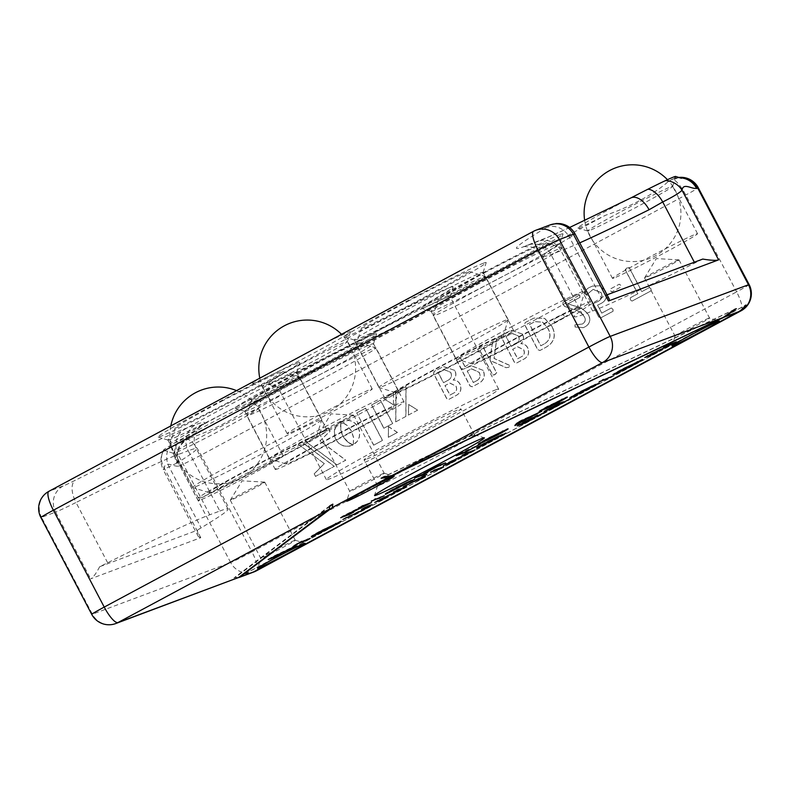 <?xml version="1.0" encoding="UTF-8"?>
<svg xmlns="http://www.w3.org/2000/svg" width="790" height="790" viewBox="0 0 790 790"><rect width="100%" height="100%" fill="white"/><g stroke="black" fill="none" stroke-linecap="round" stroke-linejoin="round"><path stroke-width="0.59" stroke-dasharray="3.95 2.96" d="M708.857 318.153A19.454 0.652 152.3 0 0 690.035 327.485A19.454 0.652 152.3 0 0 675.065 336.066A19.454 0.652 152.3 0 0 675.065 336.086A19.454 0.652 152.3 0 0 675.717 335.928A19.454 0.652 152.3 0 0 694.825 326.448A19.454 0.652 152.3 0 0 709.519 317.995A19.454 0.652 152.3 0 0 709.499 317.985A19.454 0.652 152.3 0 0 708.857 318.153M678.353 260.038A19.454 0.652 152.3 0 0 659.719 269.272A19.454 0.652 152.3 0 0 644.561 277.932A19.454 0.652 152.3 0 0 644.551 277.971A19.454 0.652 152.3 0 0 645.213 277.823A19.454 0.652 152.3 0 0 664.321 268.333A19.454 0.652 152.3 0 0 679.005 259.88A19.454 0.652 152.3 0 0 678.966 259.871A19.454 0.652 152.3 0 0 678.353 260.038M294.611 540.399A19.454 0.652 152.3 0 0 275.789 549.741A19.454 0.652 152.3 0 0 260.809 558.313A19.454 0.652 152.3 0 0 260.819 558.342A19.454 0.652 152.3 0 0 261.47 558.184A19.454 0.652 152.3 0 0 280.578 548.695A19.454 0.652 152.3 0 0 295.272 540.251A19.454 0.652 152.3 0 0 295.253 540.232A19.454 0.652 152.3 0 0 294.611 540.399M383.555 473.417A19.454 0.652 152.3 0 0 364.733 482.749A19.454 0.652 152.3 0 0 349.753 491.331A19.454 0.652 152.3 0 0 349.753 491.35A19.454 0.652 152.3 0 0 350.414 491.202A19.454 0.652 152.3 0 0 369.522 481.712A19.454 0.652 152.3 0 0 384.216 473.259A19.454 0.652 152.3 0 0 384.197 473.25A19.454 0.652 152.3 0 0 383.555 473.417M472.677 435.231A54.727 1.847 152.3 0 0 419.747 461.488A54.727 1.847 152.3 0 0 377.62 485.603A54.727 1.847 152.3 0 0 377.62 485.682A54.727 1.847 152.3 0 0 379.476 485.238A54.727 1.847 152.3 0 0 433.216 458.556A54.727 1.847 152.3 0 0 474.533 434.796A54.727 1.847 152.3 0 0 474.474 434.757A54.727 1.847 152.3 0 0 472.677 435.231M353.041 415.303A19.454 0.652 152.3 0 0 334.417 424.536A19.454 0.652 152.3 0 0 319.259 433.197A19.454 0.652 152.3 0 0 319.249 433.246A19.454 0.652 152.3 0 0 319.901 433.088A19.454 0.652 152.3 0 0 339.009 423.598A19.454 0.652 152.3 0 0 353.703 415.155A19.454 0.652 152.3 0 0 353.653 415.135A19.454 0.652 152.3 0 0 353.041 415.303M264.107 482.295A19.454 0.652 152.3 0 0 245.473 491.528A19.454 0.652 152.3 0 0 230.315 500.179A19.454 0.652 152.3 0 0 230.305 500.228A19.454 0.652 152.3 0 0 230.966 500.07A19.454 0.652 152.3 0 0 250.075 490.58A19.454 0.652 152.3 0 0 264.759 482.137A19.454 0.652 152.3 0 0 264.719 482.117A19.454 0.652 152.3 0 0 264.107 482.295M365.908 459.415A54.727 1.847 -27.7 0 1 364.062 459.849A54.727 1.847 -27.7 0 1 405.379 436.09A54.727 1.847 -27.7 0 1 459.118 409.408A54.727 1.847 -27.7 0 1 460.965 408.973A54.727 1.847 -27.7 0 1 419.648 432.732A54.727 1.847 -27.7 0 1 365.908 459.415M495.36 389.964A97.288 3.279 -27.7 0 1 498.658 389.184A97.288 3.279 -27.7 0 1 425.208 431.419A97.288 3.279 -27.7 0 1 329.667 478.859A97.288 3.279 -27.7 0 1 326.369 479.639A97.288 3.279 -27.7 0 1 399.829 437.393A97.288 3.279 -27.7 0 1 495.36 389.964M281.072 386.31A97.288 3.279 -27.7 0 1 277.882 387.159A97.288 3.279 -27.7 0 1 277.784 387.09A97.288 3.279 -27.7 0 1 351.234 344.845A97.288 3.279 -27.7 0 1 446.775 297.415A97.288 3.279 -27.7 0 1 450.063 296.635A97.288 3.279 -27.7 0 1 450.073 296.764A97.288 3.279 -27.7 0 1 375.171 339.641A97.288 3.279 -27.7 0 1 281.072 386.31M449.599 287.619A104.586 3.525 152.3 0 0 345.349 339.433A104.586 3.525 152.3 0 0 268.037 384.098A104.586 3.525 152.3 0 0 271.474 383.19A104.586 3.525 152.3 0 0 372.623 333.015A104.586 3.525 152.3 0 0 453.144 286.918A104.586 3.525 152.3 0 0 449.599 287.619M483.48 263.179A80.027 2.696 152.3 0 0 403.71 302.827A80.027 2.696 152.3 0 0 344.559 337.004A80.027 2.696 152.3 0 0 347.185 336.303A80.027 2.696 152.3 0 0 424.586 297.919A80.027 2.696 152.3 0 0 486.186 262.645A80.027 2.696 152.3 0 0 483.48 263.179M297.06 363.193A80.027 2.696 152.3 0 0 217.299 402.841A80.027 2.696 152.3 0 0 158.148 437.018A80.027 2.696 152.3 0 0 160.775 436.317A80.027 2.696 152.3 0 0 238.175 397.923A80.027 2.696 152.3 0 0 299.775 362.659A80.027 2.696 152.3 0 0 297.06 363.193M560.298 234.492A80.027 2.696 152.3 0 0 480.537 274.14A80.027 2.696 152.3 0 0 421.386 308.307A80.027 2.696 152.3 0 0 424.003 307.616A80.027 2.696 152.3 0 0 501.403 269.222A80.027 2.696 152.3 0 0 563.003 233.958A80.027 2.696 152.3 0 0 560.298 234.492M373.887 334.506A80.027 2.696 152.3 0 0 294.117 374.144A80.027 2.696 152.3 0 0 234.966 408.321A80.027 2.696 152.3 0 0 237.593 407.63A80.027 2.696 152.3 0 0 314.993 369.236A80.027 2.696 152.3 0 0 376.593 333.973A80.027 2.696 152.3 0 0 373.887 334.506M631.082 197.836A55.34 1.866 152.3 0 0 630.499 198.142A55.34 1.866 152.3 0 0 577.816 227.974A55.34 1.866 152.3 0 0 579.633 227.49A55.34 1.866 152.3 0 0 605.486 215.255L253.857 403.907A55.34 1.866 152.3 0 0 261.5 398.812A55.34 1.866 152.3 0 0 259.624 399.177A55.34 1.866 152.3 0 0 183.537 437.946A55.34 1.866 152.3 0 0 182.451 438.549A55.34 1.866 152.3 0 0 171.213 444.968A55.34 1.866 152.3 0 0 163.757 449.796A55.34 1.866 152.3 0 0 163.52 450.083A55.34 1.866 152.3 0 0 163.57 450.221A55.34 1.866 152.3 0 0 165.386 449.737A55.34 1.866 152.3 0 0 186.223 440.01A55.34 1.866 152.3 0 0 191.239 437.512L186.223 440.01A19.454 18.792 69.5 0 0 178.698 466.12L179.804 465.705A19.454 0.652 152.3 0 0 201.104 455.05L685.769 195.021A19.454 0.652 152.3 0 0 698.271 187.734M99.678 566.707C95.906 573.876 92.884 577.915 90.623 578.823L200.779 537.684L198.369 536.617L197.372 530.218L99.678 566.707A48.644 1.639 152.3 0 0 107.657 562.766A243.231 8.206 -27.7 0 1 209.785 514.774L219.827 511.021L188.188 450.764A243.231 8.206 -27.7 0 1 196.414 448.819A243.231 8.206 -27.7 0 1 176.911 463.068A19.454 17.538 58.3 0 1 182.332 438.618A19.454 17.538 58.3 0 0 182.332 438.618A19.454 17.538 58.3 0 1 183.537 437.946A262.685 8.858 152.3 0 0 195.713 424.655L185.67 428.407A262.685 8.858 152.3 0 0 75.376 480.231A29.191 0.988 -27.7 0 1 63.121 485.988L49.069 491.242L260.088 378.025A55.34 1.866 152.3 0 0 252.504 383.239A55.34 1.866 152.3 0 0 254.321 382.755A55.34 1.866 152.3 0 0 307.843 356.211A55.34 1.866 152.3 0 0 350.434 331.82A55.34 1.866 152.3 0 0 348.568 332.195A55.34 1.866 152.3 0 0 322.715 344.43L533.734 231.213L547.796 225.96A29.191 0.988 -27.7 0 1 545.554 227.974A262.685 8.858 152.3 0 0 525.35 246.154L535.403 242.402A262.685 8.858 152.3 0 0 630.499 198.142A19.454 11.04 -116.4 0 1 630.894 197.925M321.876 344.865L322.715 344.43M263.929 385.875A48.042 1.619 -27.7 0 1 262.349 386.3A48.042 1.619 -27.7 0 1 262.3 386.261A48.042 1.619 -27.7 0 1 298.571 365.405A48.042 1.619 -27.7 0 1 345.744 341.981A48.042 1.619 -27.7 0 1 347.363 341.606A48.042 1.619 -27.7 0 1 347.363 341.665A48.042 1.619 -27.7 0 1 310.391 362.837A48.042 1.619 -27.7 0 1 263.929 385.875M356.794 339.424A72.729 2.449 -27.7 0 1 354.404 340.056A72.729 2.449 -27.7 0 1 354.335 340.006A72.729 2.449 -27.7 0 1 409.24 308.436A72.729 2.449 -27.7 0 1 480.656 272.975A72.729 2.449 -27.7 0 1 483.115 272.392A72.729 2.449 -27.7 0 1 483.115 272.491A72.729 2.449 -27.7 0 1 427.133 304.535A72.729 2.449 -27.7 0 1 356.794 339.424M170.383 439.438A72.729 2.449 -27.7 0 1 167.994 440.07A72.729 2.449 -27.7 0 1 167.924 440.02A72.729 2.449 -27.7 0 1 222.829 408.45A72.729 2.449 -27.7 0 1 294.236 372.989A72.729 2.449 -27.7 0 1 296.704 372.406A72.729 2.449 -27.7 0 1 296.704 372.505A72.729 2.449 -27.7 0 1 240.723 404.549A72.729 2.449 -27.7 0 1 170.383 439.438M433.611 310.737A72.729 2.449 -27.7 0 1 431.222 311.369A72.729 2.449 -27.7 0 1 431.152 311.319A72.729 2.449 -27.7 0 1 486.057 279.739A72.729 2.449 -27.7 0 1 557.473 244.278A72.729 2.449 -27.7 0 1 559.932 243.705A72.729 2.449 -27.7 0 1 559.932 243.794A72.729 2.449 -27.7 0 1 503.951 275.848A72.729 2.449 -27.7 0 1 433.611 310.737M247.201 410.751A72.729 2.449 -27.7 0 1 244.811 411.383A72.729 2.449 -27.7 0 1 244.742 411.323A72.729 2.449 -27.7 0 1 299.647 379.753A72.729 2.449 -27.7 0 1 371.063 344.292A72.729 2.449 -27.7 0 1 373.522 343.719A72.729 2.449 -27.7 0 1 373.522 343.808A72.729 2.449 -27.7 0 1 317.541 375.862A72.729 2.449 -27.7 0 1 247.201 410.751M174.985 452.868A48.042 1.619 -27.7 0 1 173.405 453.282A48.042 1.619 -27.7 0 1 173.356 453.243A48.042 1.619 -27.7 0 1 209.627 432.387A48.042 1.619 -27.7 0 1 256.799 408.973A48.042 1.619 -27.7 0 1 258.429 408.588A48.042 1.619 -27.7 0 1 258.429 408.647A48.042 1.619 -27.7 0 1 221.447 429.819A48.042 1.619 -27.7 0 1 174.985 452.868M589.231 230.611A48.042 1.619 -27.7 0 1 587.661 231.026A48.042 1.619 -27.7 0 1 587.612 230.996A48.042 1.619 -27.7 0 1 623.873 210.14A48.042 1.619 -27.7 0 1 671.046 186.717A48.042 1.619 -27.7 0 1 672.675 186.331A48.042 1.619 -27.7 0 1 672.675 186.391A48.042 1.619 -27.7 0 1 635.693 207.563A48.042 1.619 -27.7 0 1 589.231 230.611M464.115 368.851A72.729 2.449 -27.7 0 1 461.656 369.424A72.729 2.449 -27.7 0 1 516.561 337.853A72.729 2.449 -27.7 0 1 587.977 302.392A72.729 2.449 -27.7 0 1 590.436 301.82A72.729 2.449 -27.7 0 1 535.531 333.39A72.729 2.449 -27.7 0 1 464.115 368.851M277.705 468.865A72.729 2.449 -27.7 0 1 275.246 469.438A72.729 2.449 -27.7 0 1 330.151 437.867A72.729 2.449 -27.7 0 1 401.567 402.406A72.729 2.449 -27.7 0 1 404.026 401.824A72.729 2.449 -27.7 0 1 349.121 433.404A72.729 2.449 -27.7 0 1 277.705 468.865M200.887 497.552A72.729 2.449 -27.7 0 1 198.428 498.135A72.729 2.449 -27.7 0 1 253.333 466.554A72.729 2.449 -27.7 0 1 324.749 431.103A72.729 2.449 -27.7 0 1 327.208 430.52A72.729 2.449 -27.7 0 1 272.303 462.091A72.729 2.449 -27.7 0 1 200.887 497.552M387.298 397.538A72.729 2.449 -27.7 0 1 384.839 398.121A72.729 2.449 -27.7 0 1 439.744 366.54A72.729 2.449 -27.7 0 1 511.16 331.089A72.729 2.449 -27.7 0 1 513.619 330.506A72.729 2.449 -27.7 0 1 458.714 362.077A72.729 2.449 -27.7 0 1 387.298 397.538M199.84 500.218A48.042 1.619 -27.7 0 1 198.221 500.593A48.042 1.619 -27.7 0 1 234.492 479.747A48.042 1.619 -27.7 0 1 281.655 456.324A48.042 1.619 -27.7 0 1 283.284 455.939A48.042 1.619 -27.7 0 1 247.013 476.795A48.042 1.619 -27.7 0 1 199.84 500.218M614.097 277.962A48.042 1.619 -27.7 0 1 612.467 278.347A48.042 1.619 -27.7 0 1 648.738 257.491A48.042 1.619 -27.7 0 1 695.911 234.067A48.042 1.619 -27.7 0 1 697.531 233.682A48.042 1.619 -27.7 0 1 661.26 254.538A48.042 1.619 -27.7 0 1 614.097 277.962M288.785 433.226A48.042 1.619 -27.7 0 1 287.165 433.611A48.042 1.619 -27.7 0 1 323.426 412.755A48.042 1.619 -27.7 0 1 370.599 389.332A48.042 1.619 -27.7 0 1 372.228 388.957A48.042 1.619 -27.7 0 1 335.957 409.803A48.042 1.619 -27.7 0 1 288.785 433.226M668.113 181.651A55.34 1.866 152.3 0 0 670.898 179.982L668.113 181.651C655.591 193.254 628.662 207.691 605.486 215.255M680.091 177.829A19.454 18.792 -110.5 0 0 673.129 178.965A19.454 18.792 -110.5 0 0 673.06 178.994A19.454 18.792 -110.5 0 0 670.898 179.982A55.34 1.866 152.3 0 0 675.746 176.555A55.34 1.866 152.3 0 0 675.677 176.447M253.857 403.907C241.345 415.5 214.416 429.948 191.239 437.512M454.852 370.411L443.516 366.55L434.224 371.359L433.68 373.591L446.785 398.545L448.927 399.335L455.109 396.017C460.461 393.529 462.101 389.579 460.027 384.147C458.546 381.343 456.274 379.98 453.233 380.039C456.087 377.304 456.62 374.095 454.852 370.411L443.397 366.6L434.105 371.399L433.562 373.631L446.666 398.594L448.809 399.375L454.991 396.057C460.343 393.578 461.982 389.618 459.908 384.187C458.427 381.392 456.156 380.02 453.114 380.079C455.968 377.353 456.502 374.144 454.734 370.451M483.283 370.431L470.909 365.553L465.824 368.12L460.57 358.107L458.23 358.482L456.61 360.23L470.099 385.925L472.361 386.754L478.148 383.654C483.865 380.79 485.574 376.386 483.283 370.431L470.791 365.592L465.705 368.16L460.452 358.147L458.111 358.522L456.492 360.27L469.981 385.974L472.242 386.804L478.029 383.693C483.747 380.829 485.455 376.425 483.164 370.48M496.791 338.722L494.579 338.979L492.684 340.875L490.017 360.072L482.739 346.208L480.399 346.583L478.779 348.331L492.753 374.934L494.115 375.013L496.713 372.811L490.244 360.497L506.271 367.676L508.809 367.202L510.202 365.572L494.125 358.413L496.791 338.722L494.461 339.019L492.565 340.915L489.899 360.112L482.621 346.257L480.281 346.622L478.661 348.38L492.634 374.983L494.975 374.608L496.594 372.86L490.126 360.536L506.153 367.725L508.691 367.251L510.083 365.622L494.007 358.453L496.673 338.762M522.555 334.081L511.219 330.22L501.936 335.029L501.393 337.261L514.488 362.215L516.63 363.005L522.822 359.687C528.174 357.199 529.813 353.249 527.74 347.817C526.249 345.013 523.987 343.65 520.946 343.709C523.79 340.974 524.333 337.765 522.555 334.081L511.1 330.269L501.818 335.079L501.275 337.3L514.369 362.264L516.512 363.045L522.704 359.726C528.056 357.248 529.695 353.288 527.621 347.857C526.13 345.062 523.869 343.69 520.827 343.749C523.681 341.023 524.214 337.814 522.437 334.131M552.111 326.566L544.656 318.331L533.981 318.074L525.281 322.508L524.748 324.72L537.852 349.684L539.975 350.484L546.038 347.235C554.383 342.435 556.407 335.553 552.111 326.566L544.537 318.37L533.862 318.123L525.162 322.547L524.629 324.769L537.733 349.723L539.856 350.523L545.92 347.274C554.264 342.485 556.288 335.592 551.993 326.616M564.139 315.644L562.638 314.588L553.839 319.308L553.839 321.175L555.35 322.192L564.149 317.471L564.139 315.644L562.519 314.637L553.721 319.358L553.721 321.214L555.232 322.231L564.03 317.511L564.02 315.694M579.88 295.351L578.201 294.107L563.171 302.175L562.855 304.496L564.988 306.471L573.293 309.265C578.063 310.421 581.845 312.988 584.62 316.968C585.913 320.009 585.192 322.35 582.447 323.999L574.873 324.897L575.14 326.942L583.287 327.653L584.768 326.971C589.538 324.384 590.92 320.533 588.906 315.447C585.509 310.44 580.798 307.29 574.784 306.007L568.059 303.775L579.899 297.415L579.88 295.351L578.082 294.156L563.053 302.215L562.737 304.545L564.87 306.52L573.175 309.315C577.944 310.47 581.726 313.028 584.511 317.007C585.805 320.049 585.074 322.389 582.329 324.048L574.755 324.947L575.021 326.981L583.168 327.702L584.649 327.021C589.419 324.423 590.802 320.582 588.787 315.487C585.39 310.48 580.68 307.34 574.666 306.056L567.941 303.814L579.781 297.465L579.761 295.401M605.446 290.908L599.906 285.773L592.51 286.069L590.495 286.987C586.911 288.399 585.133 290.681 585.173 293.841L586.506 294.927L593.162 289.357L601.289 292.636C602.869 296.872 601.526 299.933 597.27 301.81L593.231 303.646L592.865 305.602L598.889 317.067L600.904 317.797L613.08 311.26L613.03 309.206L611.401 307.942L601.862 313.057L597.556 305.128L600.716 303.637C606.088 300.812 607.629 296.586 605.337 290.947L599.798 285.822L592.391 286.108L590.377 287.037C586.792 288.449 585.015 290.73 585.054 293.88L586.387 294.976L593.043 289.407L601.17 292.675C602.75 296.912 601.417 299.973 597.151 301.859L593.112 303.696L592.747 305.641L598.771 317.106L600.785 317.837L612.961 311.3L612.912 309.246L611.282 307.981L601.743 313.107L597.556 305.128L600.835 303.587C606.207 300.773 607.747 296.546 605.446 290.908L605.337 290.947M620.762 285.269L619.261 284.212L610.463 288.933L610.463 290.789L611.974 291.806L620.772 287.086L620.762 285.269L619.143 284.252L610.344 288.972L610.354 290.839L611.855 291.856L620.654 287.135L620.644 285.309M651.019 288.765L649.459 287.521L641.855 291.599L629.245 267.593L627.852 267.534L625.285 269.726L637.895 293.732L630.292 297.81L630.43 299.805L632.03 301.089L651.167 290.819L651.019 288.765L649.341 287.57L641.737 291.648L629.126 267.642L626.796 268.017L625.167 269.765L637.777 293.771L630.173 297.85L630.311 299.854L632.03 301.089L651.049 290.868L650.901 288.804M353.377 444.523L353.574 437.374L351.441 430.906L347.343 425.514L341.073 421.554L345.892 420.162L350.74 420.754L355.046 423.173L358.295 427.232L359.796 432.209L359.351 437.166L357.129 441.571L354.394 444.148L353.298 444.829L353.456 444.158M304.831 440.781L328.492 428.081L330.121 431.182L320.049 440.85L345.803 460.175L337.083 464.846L304.713 440.82L328.492 428.081M324.334 463.631L298.284 444.296L302.106 442.242L334.348 466.317L315.566 476.39L314.242 473.872L324.334 463.631L298.284 444.296M371.705 404.905L380.484 400.194L392.719 423.499L383.94 428.2L371.586 404.944L380.484 400.194M408.43 415.066L408.746 404.431L417.624 410.129L408.312 415.106L408.746 404.431M405.951 416.399L395.81 421.83L396.086 391.82L406.03 386.488L405.951 416.399L395.81 421.83M393.44 393.242L393.45 404.697L383.525 398.565L393.44 393.242L393.45 404.697M344.262 438.094L348.518 442.43L353.091 444.948L349.457 446.222L344.539 446.123L341.073 444.81L337.212 441.551L334.753 436.86L334.427 430.55L336.955 424.931L340.865 421.672L340.816 430.343L342.06 434.233L345.092 439.171M397.439 432.426L388.443 437.255L388.453 426.521L397.439 432.426L388.443 437.255M356.823 412.884L365.632 408.154L382.567 440.405L373.759 445.135L356.705 412.923L365.632 408.154M198.369 536.617L163.224 469.675L164.221 468.065C165.199 460.155 174.047 467.127 178.698 466.12M176.911 463.068L163.224 469.685M219.827 511.021A243.231 8.206 -27.7 0 1 228.053 509.086A243.231 8.206 -27.7 0 1 201.124 527.858A48.644 1.639 152.3 0 0 197.372 530.218M702.754 259.071A48.644 1.639 152.3 0 0 694.775 263.011A243.231 8.206 -27.7 0 1 592.648 310.993L582.605 314.746A243.231 8.206 -27.7 0 1 574.37 316.691A243.231 8.206 -27.7 0 1 601.308 297.919A48.644 1.639 152.3 0 0 605.051 295.559L607.036 294.818M609.317 299.173L605.051 295.559M251.497 572.849A19.454 18.792 -110.5 0 1 244.574 573.994L245.344 573.708A19.454 18.792 -110.5 0 0 251.872 572.701M238.313 577.658L235.647 577.322L233.929 577.964L237.504 578.073M200.779 537.684L164.221 468.065A19.454 18.397 22.4 0 1 162.809 451.752A19.454 18.397 22.4 0 1 162.809 451.742A19.454 18.397 22.4 0 1 163.757 449.796M329.894 506.351L235.647 577.322M329.835 505.748L233.929 577.964M244.574 573.994L745.286 305.345M245.344 573.708L745.168 305.542M734.631 309.325L384.088 476.637M734.315 309.66L384.365 476.686M555.192 403.888L548.369 407.166M541.486 409.971L538.691 411.511M538.78 411.442L546.621 406.653L566.144 397.4M562.707 399.404L555.034 403.591M547.697 406.248L543.708 408.391L550.492 405.853L561.641 399.306L547.855 406.554M562.421 399.059L561.7 399.414M537.22 413.328L519.543 422.245M539.906 412.084L537.131 413.16M515.722 424.684L514.655 425.198L516.956 422.611L522.486 419.648L541.822 411.205M541.328 411.422L539.758 411.788M519.484 422.137L530.327 416.31L519.958 421.514M479.096 443.664L478.286 444.316M497.374 434.925L483.174 441.837M479.244 443.565L479.076 443.634C476.163 444.731 479.372 442.756 488.724 437.7L506.894 429.207M503.398 431.251L497.226 434.628M502.963 430.935L489.514 437.443L483.569 441.205L502.351 431.222M482.917 441.867L483.796 441.64M480.053 444.237L466.13 451.288M459.257 454.082L456.057 455.277L460.649 452.818L480.419 444.089M437.117 466.001L442.37 464.036M435.823 466.87L423.549 473.457L427.518 471.976L424.546 473.595M417.673 476.39L435.754 466.742M435.497 466.831L432.515 468.45M432.535 468.44L436.89 465.567M397.824 487.025L390.388 491.202L409.497 481.456M407.66 481.92L397.666 486.719M390.615 491.637L389.944 491.795M409.121 481.09L399.138 486.522L411.037 480.142L414.523 478.849L412.015 480.29M405.734 484.092L389.984 491.815M409.585 481.624L405.576 483.796M385.945 493.701L385.273 494.264M386.3 493.474L385.905 493.622C383.436 494.481 387.001 492.318 396.6 487.124L407.956 481.811M375.892 498.846L381.145 496.88M374.272 499.685L371.073 500.87L375.665 498.411M363.094 505.709L368.347 503.744M361.8 506.578L349.526 513.164L353.505 511.683L350.533 513.312M343.66 516.107L340.688 517.726M340.707 517.707L342.554 516.146L361.731 506.449M361.474 506.548L358.275 507.733L362.877 505.274M674.779 342.445L673.475 342.939M670.592 344.44L649.824 354.384L657.221 351.619L654.268 353.239M647.395 356.033L644.64 357.564M644.719 357.505L648.047 355.135L670.493 344.262M666.592 345.734L663.393 346.928L667.985 344.47L676.438 341.833M676.349 341.863L674.7 342.277M613.781 374.292L612.981 374.944M632.069 365.553L617.869 372.465M613.939 374.193L613.761 374.253C610.848 375.359 614.067 373.384 623.419 368.328L641.589 359.835M638.093 361.879L631.911 365.257M637.658 361.563L624.199 368.071L618.254 371.833L637.046 361.85M617.602 372.495L618.481 372.258M603.787 379.467L609.041 377.501M602.168 380.296L598.968 381.491L603.56 379.032M582.319 390.932L574.883 395.109L593.991 385.362M592.154 385.826L582.161 390.625M575.11 395.543L574.439 395.701M593.863 385.411L583.632 390.428L595.522 384.049L599.018 382.755L596.509 384.197M590.229 387.999L574.478 395.721M594.08 385.53L590.071 387.702M570.429 397.607L569.768 398.17M570.795 397.38L570.39 397.528C567.931 398.387 571.496 396.225 581.094 391.03L592.441 385.708M569.047 399.385L553.76 407.166M546.877 409.961L544.093 411.511M544.172 411.442L560.021 402.357L549.099 408.391L563.28 401.3L552.753 407.028L569.422 399.226M541.565 413.891L534.06 417.189M544.172 412.666L541.466 413.713M533.991 417.061L544.024 412.39M519.919 424.428L518.062 424.872L528.006 419.549L537.565 414.78L535.037 416.468M533.536 417.446L525.923 421.435L529.744 420.013L526.802 421.623M533.596 417.555L533.102 417.189L522.012 422.897L533.211 417.387M489.109 440.938L481.683 445.116L500.781 435.369M498.944 435.833L488.961 440.632M481.9 445.54L481.011 445.274L497.019 438.006M500.663 435.418L490.422 440.435L502.322 434.056L505.807 432.762L503.299 434.204M500.87 435.537L496.871 437.709M477.229 447.614L476.558 448.177M477.585 447.387L477.19 447.535C474.721 448.394 478.286 446.232 487.884 441.037L499.24 435.715M473.289 450.547L471.986 451.041M469.102 452.542L448.335 462.496L455.731 459.721L452.779 461.34M445.906 464.135L443.151 465.666M443.229 465.606L446.557 463.236L469.003 452.364M465.103 453.835L461.903 455.03L466.495 452.571L474.948 449.945M474.859 449.964L473.21 450.379M435.191 469.922L440.445 467.957M433.572 470.751L430.382 471.946L434.974 469.487M426.462 474.602L417.515 478.987L425.129 476.143L422.166 477.762M415.293 480.557L403.147 486.522L425.237 474.672L426.827 474.454M404.757 487.321L403.453 487.805M400.57 489.316L379.852 499.231L387.219 496.485L384.246 498.105M377.373 500.909L374.618 502.44M374.697 502.371L378.025 500.001L400.471 489.138M396.57 490.61L393.371 491.795L397.963 489.346L406.416 486.709M406.327 486.729L404.678 487.154M363.015 509.906L351.372 515.524M345.852 517.815L342.88 519.435M342.9 519.425L347.245 516.551L352.547 514.576L366.777 506.953M364.585 507.763L361.613 509.392M361.632 509.372L365.977 506.499L371.369 504.494L370.707 505.254M367.478 507.101L362.857 509.609M312.238 536.074L311.428 536.726M330.526 527.335L316.326 534.257M312.386 535.976L312.218 536.045C309.305 537.141 312.524 535.166 321.866 530.11L340.036 521.627M336.54 523.661L330.368 527.039M336.106 523.345L322.656 529.863L316.711 533.615L335.493 523.642M316.059 534.277L316.938 534.05M302.096 541.377L307.034 539.531M300.17 542.325L296.635 543.668L301.869 540.952M291.046 548.329L273.093 556.456L280.746 553.602L277.794 555.222M293.159 546.986L290.947 548.142M270.911 558.026L268.175 559.547M268.264 559.478L272.046 556.861L291.658 547.5L296.635 543.668M365.513 408.203L382.449 440.455L373.759 445.135M373.64 445.175L356.705 412.923M388.325 437.295L388.453 426.521M388.334 426.57L397.321 432.476M352.942 445.007L348.104 446.429L343.235 445.846L338.89 443.437L335.632 439.378L334.131 434.372L334.595 429.385L336.836 424.981L340.717 421.732L340.47 429.187L343.462 436.91M343.344 436.949L344.144 438.144M344.973 439.22L345.951 440.139M345.832 440.188L346.82 441.008M346.701 441.047L347.679 441.768M347.56 441.808L348.518 442.43M348.4 442.479L349.328 443.012M349.21 443.052L350.089 443.496M349.97 443.546L350.8 443.911M350.681 443.95L351.441 444.247M351.323 444.286L351.994 444.503M351.876 444.553L352.439 444.701M393.331 404.747L383.525 398.565M383.407 398.604L393.321 393.282M395.691 421.88L395.968 391.86L406.03 386.488M405.912 386.527L405.833 416.439M408.628 404.48L417.624 410.129M417.505 410.178L408.312 415.106M380.365 400.234L392.6 423.539L383.94 428.2M383.822 428.249L371.586 404.944M298.166 444.336L301.987 442.291L334.229 466.357L315.447 476.429L314.242 473.872M314.124 473.911L324.216 463.681M328.373 428.131L330.003 431.222L319.93 440.899L345.684 460.215L337.083 464.846M336.965 464.895L304.713 440.82M353.337 444.207L353.456 437.423L351.323 430.955L347.225 425.563L340.954 421.603L345.773 420.201L350.622 420.803L354.927 423.213L358.176 427.281L359.677 432.258L359.233 437.216L357.011 441.61L353.258 444.572M544.211 343.966L540.765 345.822L529.527 324.423L534.988 321.639L542.74 322.241L547.944 328.571C551.4 335.138 550.156 340.273 544.211 343.966L540.883 345.773L529.646 324.384L535.106 321.599L542.858 322.202L548.062 328.522C551.519 335.088 550.274 340.223 544.33 343.926M521.104 356.892L517.618 358.769L512.641 349.299L517.49 346.78L523.513 349.694C525.044 352.923 524.244 355.322 521.104 356.892L517.736 358.719L512.759 349.259L517.608 346.741L523.632 349.654C525.162 352.883 524.363 355.283 521.222 356.853M515.199 344.243L511.13 346.425L505.946 336.55L511.93 333.429L518.339 335.977C519.889 339.72 518.842 342.475 515.199 344.243L511.249 346.375L506.064 336.5L512.048 333.38L518.457 335.938C520.008 339.68 518.961 342.435 515.317 344.193M476.4 380.879L473.269 382.558L467.216 371.043L471.452 368.851L479.046 372.317C480.843 376.089 479.965 378.953 476.4 380.879L473.388 382.518L467.334 370.994L471.571 368.812L479.165 372.268C480.962 376.05 480.083 378.904 476.518 380.839M453.391 393.223L449.905 395.099L444.938 385.629L449.777 383.111L455.8 386.024C457.331 389.253 456.531 391.652 453.391 393.223L450.024 395.049L445.056 385.589L449.895 383.071L455.919 385.984C457.45 389.203 456.65 391.603 453.509 393.183M447.486 380.573L443.427 382.755L438.243 372.88L444.217 369.75L450.626 372.307C452.186 376.05 451.139 378.805 447.486 380.573L443.536 382.706L438.351 372.831L444.336 369.71L450.744 372.268C452.305 376.01 451.258 378.756 447.604 380.523M456.857 362.61A60.81 2.054 152.3 0 0 503.072 336.125A60.81 2.054 152.3 0 0 441.6 366.017A60.81 2.054 152.3 0 0 395.454 392.62A60.81 2.054 152.3 0 0 456.857 362.61M434.431 355.599A72.966 2.459 -27.7 0 1 508.187 319.634A72.966 2.459 -27.7 0 1 508.187 319.723A72.966 2.459 -27.7 0 1 452.739 351.501A72.966 2.459 -27.7 0 1 379.052 387.525A72.966 2.459 -27.7 0 1 378.973 387.465A72.966 2.459 -27.7 0 1 434.431 355.599M407.699 301.454A60.81 2.054 -27.7 0 1 469.112 271.434A60.81 2.054 -27.7 0 1 422.956 298.037A60.81 2.054 -27.7 0 1 361.494 327.929A60.81 2.054 -27.7 0 1 407.699 301.454M430.135 308.456A72.966 2.459 152.3 0 0 485.583 276.589A72.966 2.459 152.3 0 0 485.514 276.53A72.966 2.459 152.3 0 0 411.827 312.554A72.966 2.459 152.3 0 0 356.369 344.331A72.966 2.459 152.3 0 0 356.379 344.42A72.966 2.459 152.3 0 0 430.135 308.456M533.675 333.913A60.81 2.054 152.3 0 0 579.89 307.428A60.81 2.054 152.3 0 0 518.418 337.33A60.81 2.054 152.3 0 0 472.272 363.933A60.81 2.054 152.3 0 0 533.675 333.913M511.249 326.912A72.966 2.459 -27.7 0 1 585.005 290.937A72.966 2.459 -27.7 0 1 585.005 291.036A72.966 2.459 -27.7 0 1 529.557 322.814A72.966 2.459 -27.7 0 1 455.87 358.828A72.966 2.459 -27.7 0 1 455.791 358.779A72.966 2.459 -27.7 0 1 511.249 326.912M484.517 272.757A60.81 2.054 -27.7 0 1 545.93 242.737A60.81 2.054 -27.7 0 1 499.774 269.341A60.81 2.054 -27.7 0 1 438.312 299.242A60.81 2.054 -27.7 0 1 484.517 272.757M506.953 279.769A72.966 2.459 152.3 0 0 562.411 247.892A72.966 2.459 152.3 0 0 562.332 247.843A72.966 2.459 152.3 0 0 488.645 283.857A72.966 2.459 152.3 0 0 433.197 315.635A72.966 2.459 152.3 0 0 433.197 315.733A72.966 2.459 152.3 0 0 506.953 279.769M270.447 462.624A60.81 2.054 152.3 0 0 316.662 436.139A60.81 2.054 152.3 0 0 255.19 466.031A60.81 2.054 152.3 0 0 209.044 492.634A60.81 2.054 152.3 0 0 270.447 462.624M248.02 455.613A72.966 2.459 -27.7 0 1 321.777 419.648A72.966 2.459 -27.7 0 1 321.777 419.737A72.966 2.459 -27.7 0 1 266.329 451.515A72.966 2.459 -27.7 0 1 192.642 487.539A72.966 2.459 -27.7 0 1 192.562 487.479A72.966 2.459 -27.7 0 1 248.02 455.613M221.289 401.458A60.81 2.054 -27.7 0 1 282.692 371.448A60.81 2.054 -27.7 0 1 236.546 398.051A60.81 2.054 -27.7 0 1 175.084 427.943A60.81 2.054 -27.7 0 1 221.289 401.458M243.725 408.469A72.966 2.459 152.3 0 0 299.173 376.603A72.966 2.459 152.3 0 0 299.104 376.544A72.966 2.459 152.3 0 0 225.417 412.568A72.966 2.459 152.3 0 0 169.959 444.345A72.966 2.459 152.3 0 0 169.969 444.434A72.966 2.459 152.3 0 0 243.725 408.469M347.264 433.927A60.81 2.054 152.3 0 0 393.479 407.443A60.81 2.054 152.3 0 0 332.007 437.344A60.81 2.054 152.3 0 0 285.862 463.947A60.81 2.054 152.3 0 0 347.264 433.927M324.838 426.926A72.966 2.459 -27.7 0 1 398.594 390.951A72.966 2.459 -27.7 0 1 398.594 391.05A72.966 2.459 -27.7 0 1 343.146 422.828A72.966 2.459 -27.7 0 1 269.459 458.842A72.966 2.459 -27.7 0 1 269.38 458.793A72.966 2.459 -27.7 0 1 324.838 426.926M298.106 372.771A60.81 2.054 -27.7 0 1 359.519 342.751A60.81 2.054 -27.7 0 1 313.363 369.355A60.81 2.054 -27.7 0 1 251.901 399.256A60.81 2.054 -27.7 0 1 298.106 372.771M320.543 379.783A72.966 2.459 152.3 0 0 375.991 347.906A72.966 2.459 152.3 0 0 375.922 347.857A72.966 2.459 152.3 0 0 302.234 383.871A72.966 2.459 152.3 0 0 246.776 415.649A72.966 2.459 152.3 0 0 246.786 415.747A72.966 2.459 152.3 0 0 320.543 379.783M749.127 284.588A19.454 0.652 -27.7 0 1 736.626 291.875L685.769 195.021A19.454 5.007 61.8 0 0 672.004 179.567A19.454 18.792 -110.5 0 1 674.235 178.55A19.454 18.792 -110.5 0 1 679.074 177.474M741.267 310.677A19.454 5.007 -118.2 0 0 736.626 291.875L251.951 551.904L201.104 455.05A19.454 5.007 61.8 0 0 187.339 439.596A19.454 18.792 69.5 0 0 179.804 465.705L230.66 562.559L92.381 614.205L41.534 517.351L55.596 512.098L90.623 578.823M256.572 570.726A19.454 5.007 -118.2 0 0 251.951 551.904A19.454 0.652 -27.7 0 1 230.66 562.559A19.454 18.792 -110.5 0 0 254.034 571.901M115.765 623.547A19.454 18.792 -110.5 0 1 92.381 614.205A19.454 0.652 -27.7 0 1 91.729 614.363M40.873 517.509A19.454 0.652 152.3 0 0 41.534 517.351A19.454 18.792 -110.5 0 1 49.069 491.242M171.213 444.968A19.454 16.857 -118.8 0 0 169.08 466.821L201.124 527.858M209.785 514.774L178.145 454.517L188.188 450.764A19.454 18.792 -110.5 0 1 195.713 424.655M107.657 562.766L76.018 502.499A243.231 8.206 -27.7 0 1 178.145 454.517A19.454 18.792 -110.5 0 1 185.67 428.407M63.121 485.988A19.454 18.792 -110.5 0 0 55.596 512.098A48.644 1.639 152.3 0 0 76.018 502.499A19.454 9.776 -116.6 0 1 75.376 480.231M694.775 263.011L694.351 262.211M592.648 310.993L561.009 250.736L550.966 254.489A243.231 8.206 -27.7 0 1 542.73 256.424A243.231 8.206 -27.7 0 1 569.659 237.652L601.308 297.919M579.751 242.856A243.231 8.206 -27.7 0 1 561.009 250.736A19.454 18.792 -110.5 0 0 537.635 241.394A19.454 18.792 -110.5 0 0 535.403 242.402M582.605 314.746L550.966 254.489A19.454 18.792 69.5 0 0 527.582 245.147L548.023 237.178L569.639 227.481M545.554 227.974A19.454 16.847 -121 0 1 569.659 237.652A48.644 1.639 152.3 0 0 575.051 233.899M547.796 225.96A19.454 18.792 69.5 0 1 550.028 224.943M525.35 246.154A19.454 18.792 69.5 0 1 527.582 245.147L523.543 246.51L531.552 247.082C536.311 248.564 540.044 251.674 542.73 256.424L574.37 316.691M675.065 336.066L671.994 345.901M644.551 277.971L675.065 336.086M678.966 259.871L656.352 258.587L644.561 277.932M230.305 500.228L260.819 558.342L257.738 568.158M319.249 433.246L349.753 491.35L346.682 501.166M377.62 485.603L374.549 495.449M353.653 415.135L331.04 413.851L319.259 433.197M264.719 482.117L242.105 480.834L230.315 500.179M377.62 485.682L364.062 459.849M474.533 434.796L460.965 408.973M326.369 479.639L277.784 387.09M277.882 387.159L268.037 384.098M262.349 386.3L252.504 383.239M354.404 340.056L344.559 337.004M167.994 440.07L158.148 437.018M431.222 311.369L421.386 308.307M244.811 411.383L234.966 408.321M173.405 453.282L163.57 450.221M587.661 231.026L577.816 227.974M461.656 369.424L431.152 311.319M275.246 469.438L244.742 411.323M198.428 498.135L167.924 440.02M384.839 398.121L354.335 340.006M198.221 500.593L173.356 453.243M612.467 278.347L587.612 230.996M287.165 433.611L262.3 386.261M498.658 389.184L450.063 296.635M372.228 388.957L347.363 341.606M697.531 233.682L672.675 186.331M283.284 455.939L258.429 408.588M513.619 330.506L483.115 272.392M327.208 430.52L296.704 372.406M404.026 401.824L373.522 343.719M590.436 301.82L559.932 243.705M672.675 186.391L675.746 176.555M258.429 408.647L261.5 398.812M373.522 343.808L376.593 333.973M559.932 243.794L563.003 233.958M450.073 296.764L453.144 286.918M296.704 372.505L299.775 362.659M483.115 272.491L486.186 262.645M347.363 341.665L350.434 331.82M228.053 509.086L196.414 448.819C194.014 443.852 193.58 438.973 195.12 434.194L199.159 427.4C199.485 427.153 196.947 429.553 182.352 438.608L182.451 438.549M163.52 450.083L161.506 455.721C160.39 460.461 160.963 465.113 163.224 469.675M678.975 177.434A19.454 19.454 0 0 0 674.235 178.55L673.129 178.965M673.06 178.994C679.479 177.947 682.264 177.711 681.405 178.283M264.759 482.137L295.272 540.251M679.005 259.88L709.519 317.995L719.344 321.046M353.703 415.155L384.216 473.259M474.474 434.757L484.319 437.818M384.197 473.25L394.032 476.311M295.253 540.232L305.098 543.293M503.072 336.125L508.187 319.723M469.112 271.434L485.514 276.53M508.187 319.634L485.583 276.589M378.973 387.465L356.379 344.42M361.494 327.929L356.369 344.331M395.454 392.62L379.052 387.525M579.89 307.428L585.005 291.036M545.93 242.737L562.332 247.843M585.005 290.937L562.411 247.892M455.791 358.779L433.197 315.733M438.312 299.242L433.197 315.635M472.272 363.933L455.87 358.828M316.662 436.139L321.777 419.737M282.692 371.448L299.104 376.544M321.777 419.648L299.173 376.603M192.562 487.479L169.969 444.434M175.084 427.943L169.959 444.345M209.044 492.634L192.642 487.539M393.479 407.443L398.594 391.05M359.519 342.751L375.922 347.857M398.594 390.951L375.991 347.906M269.38 458.793L246.786 415.747M251.901 399.256L246.776 415.649M285.862 463.947L269.459 458.842M584.659 220.43A48.407 48.407 0 0 0 673.465 238.985A48.407 48.407 0 0 0 667.461 179.695M170.808 425.909A48.407 48.407 0 0 0 260.828 458.486A48.407 48.407 0 0 0 236.575 390.625M259.791 378.173A48.407 48.407 0 0 0 348.894 393.055A48.407 48.407 0 0 0 341.527 334.318"/><path stroke-width="1.19" d="M672.892 345.724A26.751 0.899 -27.7 0 1 671.994 345.901A26.751 0.899 -27.7 0 1 692.583 334.111A26.751 0.899 -27.7 0 1 718.466 321.273A26.751 0.899 -27.7 0 1 719.344 321.046A26.751 0.899 -27.7 0 1 699.565 332.472A26.751 0.899 -27.7 0 1 672.892 345.724M268.264 559.478L291.767 547.993L294.216 545.643L299.677 542.592L310.233 538.346L297.958 543.668L293.386 547.411L273.31 556.891L280.973 554.037L276.401 556.486L268.175 559.547M340.164 521.578C343.156 520.432 339.967 522.397 330.595 527.473L312.445 536.469C309.532 537.575 312.741 535.6 322.093 530.544L341.201 521.311M312.238 536.074L311.428 536.726M544.172 411.442L560.248 402.791L549.327 408.815L563.507 401.735L552.98 407.452L556.111 406.287L569.422 399.226L552.101 408.529L544.093 411.511M599.116 383.219L570.617 397.963C568.148 398.822 571.723 396.649 581.322 391.465L592.204 385.925L575.11 395.543L599.235 383.19M574.212 395.267L575.11 395.543M570.429 397.607L569.768 398.17M612.22 376.317L599.215 381.916L612.24 376.317M641.707 359.786C644.699 358.65 641.51 360.615 632.138 365.681L613.988 374.687C611.075 375.783 614.294 373.808 623.646 368.752L642.754 359.519M613.781 374.292L612.981 374.944M541.328 411.422L514.902 425.603L517.183 423.045L519.623 421.692L541.822 411.205M566.39 397.311C569.185 396.284 565.482 398.525 555.261 404.016L546.71 408.529L539.856 410.84L567.388 397.044M258.646 567.971A26.751 0.899 -27.7 0 1 257.738 568.158A26.751 0.899 -27.7 0 1 278.337 556.367A26.751 0.899 -27.7 0 1 304.219 543.53A26.751 0.899 -27.7 0 1 305.098 543.293A26.751 0.899 -27.7 0 1 285.318 554.718A26.751 0.899 -27.7 0 1 258.646 567.971M347.59 500.988A26.751 0.899 -27.7 0 1 346.682 501.166A26.751 0.899 -27.7 0 1 367.281 489.375A26.751 0.899 -27.7 0 1 393.153 476.538A26.751 0.899 -27.7 0 1 394.032 476.311A26.751 0.899 -27.7 0 1 374.262 487.736A26.751 0.899 -27.7 0 1 347.59 500.988M376.652 495.034A62.025 2.094 -27.7 0 1 374.549 495.449A62.025 2.094 -27.7 0 1 422.295 468.115A62.025 2.094 -27.7 0 1 482.285 438.361A62.025 2.094 -27.7 0 1 484.319 437.818A62.025 2.094 -27.7 0 1 438.47 464.303A62.025 2.094 -27.7 0 1 376.652 495.034M329.242 509.195L117.996 622.54L238.501 577.53L329.242 509.195L329.835 505.748L332.847 504.129L332.254 507.585L239.212 577.431L251.497 572.849A19.454 18.792 -110.5 0 0 253.728 571.842L738.393 311.803A19.454 18.792 -110.5 0 0 745.286 305.345L746.056 305.059A19.454 18.792 -110.5 0 1 739.163 311.517L254.499 571.555L739.163 311.517M723.166 317.491L734.631 309.325L736.349 308.683L724.884 316.849L388.512 477.397L381.086 478.246L384.088 476.637L391.524 475.778L723.166 317.491L602.661 362.501A19.454 18.792 -110.5 0 0 610.196 336.392L748.466 284.746L697.619 187.892L696.504 188.306C691.852 189.353 683.103 182.302 682.037 190.242C679.439 192.948 673.001 196.858 662.721 201.964L649.064 209.745A19.454 11.04 -116.4 0 0 630.894 197.925L569.639 227.481M507.022 429.168C510.014 428.022 506.825 429.987 497.443 435.063L479.303 444.059C476.39 445.165 479.599 443.19 488.951 438.134L508.059 428.891M479.096 443.664L478.286 444.316M456.294 455.692L468.48 450.409L480.419 444.089L464.471 452.65L456.284 455.712M445.54 462.851L437.018 466.781L423.766 473.891L427.746 472.41L423.154 474.859L414.701 478.009L422.729 474.276L437.117 466.001L445.54 462.851M414.622 479.313L386.122 494.056C383.663 494.915 387.228 492.743 396.827 487.558L407.709 482.019L390.615 491.637L414.75 479.283M389.727 491.36L390.615 491.637M385.945 493.701L385.273 494.264M384.315 495.695L371.3 501.304L384.315 495.695M340.707 517.717L361.958 506.884L358.522 508.168L363.094 505.709L371.527 502.559L349.753 513.599L353.732 512.118L349.141 514.576L340.688 517.726M676.349 341.863L650.101 354.789L657.448 352.044L652.876 354.503L644.739 357.544L670.7 344.707L663.639 347.353L668.212 344.904L676.438 341.833M670.7 344.707L666.592 345.734M546.245 411.709L526.15 421.87L529.971 420.438L525.409 422.887L517.243 425.938L537.793 415.214L534.218 417.485L546.285 411.699M505.906 433.226L477.417 447.969C474.948 448.829 478.513 446.656 488.111 441.472L498.994 435.932L481.9 445.54L506.035 433.197M477.585 447.387L481.9 445.54M477.229 447.614L476.558 448.177M474.859 449.964L448.611 462.891L455.958 460.155L451.386 462.604L443.249 465.646L469.211 452.808L462.15 455.455L466.722 453.006L474.948 449.945M469.211 452.808L465.103 453.835M443.625 466.772L430.629 472.371L435.191 469.922L443.644 466.762M426.827 474.454L417.742 479.412L425.375 476.568L423.282 477.723L413.18 481.87L403.068 487.203L426.462 474.602M406.327 486.729L380.079 499.665L387.426 496.92L382.854 499.369L374.717 502.41L400.698 489.573L393.618 492.229L398.19 489.77L406.416 486.709M371.596 504.919L363.084 510.044L342.9 519.435L362.304 510.291L367.004 507.377L361.632 509.382L366.204 506.933L372.238 504.761M366.777 506.953L367.548 507.239L364.585 507.763M260.088 378.025L533.576 231.282A19.454 5.007 61.8 0 0 538.049 250.193L53.374 510.231A19.454 0.652 152.3 0 0 40.873 517.509L91.729 614.363A19.454 0.652 -27.7 0 1 104.231 607.085L53.374 510.231A19.454 5.007 61.8 0 1 48.901 491.321A19.454 19.454 0 0 0 40.873 517.509M681.405 178.283L675.677 176.447A55.34 1.866 152.3 0 0 673.87 176.93A55.34 1.866 152.3 0 0 665.516 180.594A55.34 1.866 152.3 0 0 647.899 189.225A55.34 1.866 152.3 0 0 631.585 197.579A55.34 1.866 152.3 0 0 631.082 197.836M607.036 294.818L702.754 259.071C711 260.414 716.273 260.68 718.584 259.871L608.438 301.01L609.317 299.173L575.051 233.899A48.644 1.639 152.3 0 0 573.402 234.284L559.34 239.538A19.454 0.652 152.3 0 0 538.049 250.193L588.896 347.047A19.454 0.652 -27.7 0 1 610.196 336.392L559.34 239.538A19.454 18.792 69.5 0 0 535.966 230.196A19.454 19.454 0 0 0 533.576 231.282A19.454 5.007 61.8 0 1 533.734 231.213A19.454 18.792 69.5 0 1 535.966 230.196L550.028 224.943A19.454 18.792 69.5 0 1 573.402 234.284L608.438 301.01M251.872 572.701A19.454 18.792 -110.5 0 0 252.267 572.562A19.454 18.792 -110.5 0 0 254.499 571.555M239.212 577.431L238.313 577.658M238.501 577.53L115.765 623.547A19.454 18.792 -110.5 0 0 117.996 622.54A19.454 5.007 -118.2 0 1 104.231 607.085L588.896 347.047A19.454 5.007 -118.2 0 0 602.661 362.501L391.524 475.778M696.504 188.306A19.454 18.792 -110.5 0 0 680.091 177.829M718.584 259.871L682.037 190.242A19.454 18.397 -157.6 0 0 665.516 180.594M332.847 504.129L329.894 506.351M745.168 305.542L746.056 305.059M736.349 308.683L734.315 309.66M384.365 476.686L381.086 478.246M548.714 407.531L541.486 409.971M566.144 397.4L562.707 399.404M561.7 399.414L562.757 399.503L562.421 399.059M547.855 406.554L543.935 408.815L550.719 406.287L561.868 399.74L547.924 406.682M519.543 422.245L515.722 424.684M519.958 421.514L519.711 422.561L530.554 416.745L520.679 421.327L519.711 422.561M483.174 441.837L479.244 443.565M506.894 429.207L503.398 431.251M502.351 431.222L503.447 431.35L502.963 430.935M489.672 437.749L483.796 441.64L496.614 435.339L502.539 431.587L489.741 437.877M482.69 441.432L483.796 441.64M466.475 451.653L459.257 454.082M440.968 465.3L435.823 466.87M442.37 464.036L440.741 464.875M423.154 474.859L417.673 476.39M424.546 473.595L422.926 474.435M412.015 480.29L409.585 481.624M389.984 491.815L386.3 493.474M379.753 498.144L374.272 499.685M381.145 496.88L379.526 497.72M366.955 505.017L361.8 506.578M368.347 503.744L366.728 504.583M349.141 514.576L343.66 516.107M350.533 513.312L348.913 514.142M673.475 342.939L670.592 344.44M652.876 354.503L647.395 356.033M655.137 352.775L652.649 354.068M617.869 372.465L613.939 374.193M641.589 359.835L638.093 361.879M637.046 361.85L638.142 361.968L637.658 361.563M624.357 368.367L618.481 372.258L631.299 365.958L637.234 362.205L624.426 368.505M617.375 372.06L618.481 372.258M607.648 378.766L602.168 380.296M609.041 377.501L607.421 378.341M596.509 384.197L594.08 385.53M574.478 395.721L570.795 397.38M554.126 407.522L546.877 409.961M535.037 416.468L534.218 417.485M526.802 421.623L519.919 424.428M534.06 417.189L533.536 417.446M528.579 419.786L522.239 423.331L528.638 419.905M503.299 434.204L500.87 435.537M471.986 451.041L469.102 452.542M451.386 462.604L445.906 464.135M452.779 461.34L451.169 462.17M439.052 469.221L433.572 470.751M440.445 467.957L438.825 468.786M420.784 479.026L415.293 480.557M422.166 477.762L420.557 478.592M403.453 487.805L400.57 489.316M382.854 499.369L377.373 500.909M385.115 497.641L382.627 498.944M400.698 489.573L396.57 490.61M348.38 517.391L345.852 517.815M351.372 515.524L348.153 516.956M370.707 505.254L367.478 507.101M316.326 534.257L312.386 535.976M340.036 521.627L336.54 523.661M335.493 523.642L336.589 523.76L336.106 523.345M322.814 530.159L316.938 534.05L329.756 527.75L335.681 523.997L322.883 530.288M315.832 533.843L316.938 534.05M305.641 540.804L300.17 542.325M307.903 539.066L305.414 540.37M296.843 544.113L292.488 547.342M276.401 556.486L270.911 558.026M278.633 554.778L276.174 556.061M738.393 311.803L724.884 316.849M388.512 477.397L332.254 507.585M240.219 576.888L253.728 571.842M741.267 310.677A19.454 5.007 -118.2 0 1 741.099 310.786A19.454 5.007 -118.2 0 1 740.931 310.855A19.454 18.792 -110.5 0 0 748.466 284.746A19.454 0.652 -27.7 0 1 749.127 284.588L698.271 187.734A19.454 0.652 152.3 0 0 697.619 187.892A19.454 18.792 -110.5 0 0 679.074 177.474M694.351 262.211L662.721 201.964A19.454 9.786 -117.9 0 0 647.899 189.225M649.064 209.745A243.231 8.206 -27.7 0 1 579.751 242.856M256.572 570.726A19.454 5.007 -118.2 0 1 256.424 570.814A19.454 5.007 -118.2 0 1 256.266 570.894A19.454 18.792 -110.5 0 1 254.034 571.901A19.454 19.454 0 0 0 256.424 570.814L741.099 310.786A19.454 19.454 0 0 0 749.127 284.588M49.069 491.242A19.454 5.007 61.8 0 0 48.901 491.321L260.601 377.738M252.267 572.562L254.034 571.901M91.729 614.363A19.454 19.454 0 0 0 115.765 623.547M698.271 187.734A19.454 19.454 0 0 0 678.975 177.434M631.585 197.579L630.894 197.925M550.028 224.943L556.357 223.501L560.544 223.659C567.013 224.745 571.851 228.162 575.051 233.899M667.461 179.695A48.407 48.407 0 0 0 584.659 220.43M236.575 390.625A48.407 48.407 0 0 0 170.808 425.909M341.527 334.318A48.407 48.407 0 0 0 259.791 378.173"/></g></svg>
